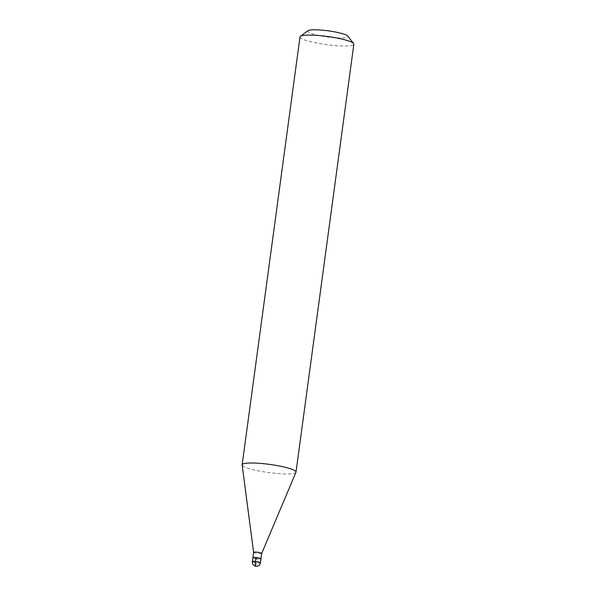 <?xml version="1.0" encoding="UTF-8"?>
<svg xmlns="http://www.w3.org/2000/svg" width="596" height="596" viewBox="0 0 596 596"><rect width="100%" height="100%" fill="white"/><g stroke="black" fill="none" stroke-linecap="round" stroke-linejoin="round"><path stroke-width="0.45" stroke-dasharray="2.98 2.23" d="M253.039 557.863A4.075 0.618 -172.3 0 0 257.435 558.899A4.075 0.618 -172.3 0 0 260.974 558.765A4.075 0.618 7.7 0 1 257.435 558.899A4.075 0.618 7.7 0 1 253.039 557.863A4.075 0.618 -172.3 0 1 252.898 557.67M253.613 552.358L253.62 552.373A4.075 0.618 -172.3 0 0 253.762 552.544A4.075 0.618 -172.3 0 0 258.075 553.565A4.075 0.618 -172.3 0 0 261.689 553.461L261.696 553.453M295.951 472.27A27.17 4.112 7.7 0 1 271.843 472.956A27.17 4.112 7.7 0 1 243.101 466.132A27.17 4.112 7.7 0 1 242.147 464.992M300.004 36.907A27.17 4.112 -172.3 0 0 300.958 38.218A27.17 4.112 -172.3 0 0 330.244 45.102A27.17 4.112 -172.3 0 0 353.853 44.193M307.938 30.731A20.376 3.084 -172.3 0 0 308.348 32.147A20.376 3.084 -172.3 0 0 331.845 37.473A20.376 3.084 -172.3 0 0 347.848 36.125M255.87 557.476L256.936 558.214L255.855 566.2M260.437 562.751A4.075 0.618 7.7 0 1 256.898 562.892A4.075 0.618 7.7 0 1 252.503 561.857A4.075 0.618 7.7 0 1 252.361 561.663"/><path stroke-width="0.89" d="M253.613 552.358L242.147 464.992A27.17 4.112 7.7 0 1 242.147 464.82A27.17 4.112 7.7 0 1 265.756 463.912A27.17 4.112 7.7 0 1 295.042 470.795A27.17 4.112 7.7 0 1 295.996 472.107A27.17 4.112 7.7 0 1 295.951 472.27L261.696 553.453A4.075 0.618 -172.3 0 0 261.696 553.438L260.974 558.765A4.075 0.618 -172.3 0 0 260.832 558.564A4.075 0.618 -172.3 0 0 256.436 557.536A4.075 0.618 -172.3 0 0 252.898 557.67A4.075 0.618 7.7 0 1 256.436 557.536A4.075 0.618 7.7 0 1 260.832 558.564A4.075 0.618 7.7 0 1 260.974 558.765L260.437 562.751A4.075 0.618 7.7 0 0 260.296 562.557A4.075 0.618 7.7 0 0 255.9 561.521A4.075 0.618 7.7 0 0 252.361 561.663A4.075 4.075 0 0 0 254.075 565.559A4.075 4.075 0 0 0 260.437 562.751M261.696 553.438A4.075 0.618 -172.3 0 0 261.555 553.244A4.075 0.618 -172.3 0 0 257.159 552.209A4.075 0.618 -172.3 0 0 253.62 552.343A4.075 0.618 -172.3 0 0 253.62 552.373M253.039 557.863A4.075 0.618 7.7 0 1 252.898 557.67L252.361 561.663M295.996 472.107L353.853 44.193A27.17 4.112 -172.3 0 0 353.622 43.523A27.17 4.112 -172.3 0 0 352.899 42.882A27.17 4.112 -172.3 0 0 325.669 36.244A27.17 4.112 -172.3 0 0 300.406 36.326A27.17 4.112 -172.3 0 0 300.004 36.907L242.147 464.82M353.622 43.523L347.848 36.125A20.376 3.084 -172.3 0 0 347.304 35.648A20.376 3.084 -172.3 0 0 326.884 30.664A20.376 3.084 -172.3 0 0 307.938 30.731L300.406 36.326M255.855 566.2A4.075 1.147 -84.9 0 1 255.326 561.469L255.87 557.476M253.62 552.343L252.898 557.67"/></g></svg>
